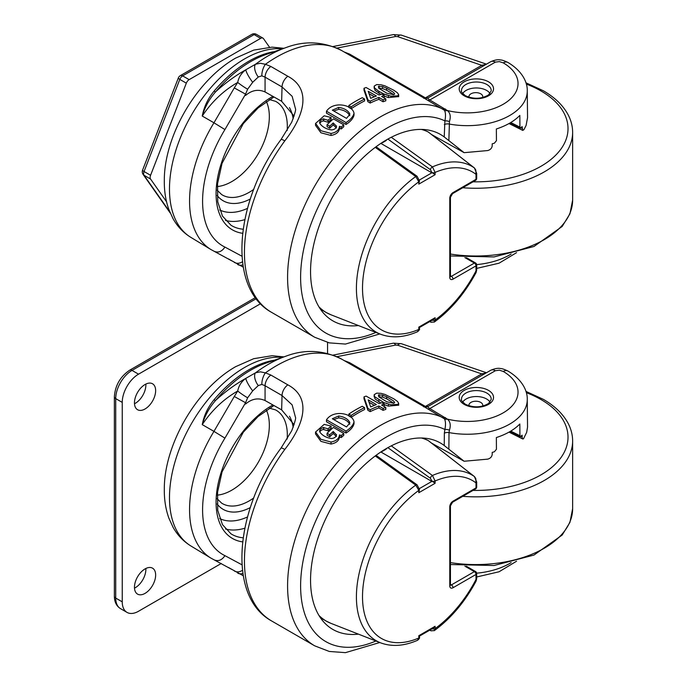 <?xml version="1.0" encoding="UTF-8"?>
<svg xmlns="http://www.w3.org/2000/svg" width="687" height="687" viewBox="0 0 687 687"><rect width="100%" height="100%" fill="white"/><g stroke="black" fill="none" stroke-linecap="round" stroke-linejoin="round"><path stroke-width="1.03" d="M374.982 396.906L383.853 402.573L390.826 404.72L397.67 404.454L398.666 403.26L397.464 401.414L393.866 398.838L384.935 394.415L381.027 393.35L376.734 393.144L374.209 394.656L374.982 398.855L380.881 403.011M383.853 404.514L388.378 406.137L398.666 405.167M374.166 396.88L374.166 395.051M386.738 401.766L378.829 396.846L378.434 394.965L382.59 395.137L386.626 396.76L393.479 400.882L394.69 402.496L393.728 403.26L386.738 401.766M386.738 403.681L386.206 403.492M378.769 396.777L382.59 397.129L386.626 398.769L393.874 403.235M423.596 406.421C422.986 406.97 424.506 406.962 428.156 406.395C427.443 406.635 428.001 407.357 429.83 408.55L447.34 419.104C450.268 421.483 450.973 425.159 449.453 430.122A4.611 1.572 15.1 0 0 444.884 429.478C445.829 424.798 445.683 421.251 444.437 418.838L423.536 406.386M258.295 385.579A9.214 4.38 63.4 0 1 255.538 372.801A126.958 73.294 -60 0 1 285.912 356.184L265.629 363.243A107.412 62.01 120 0 0 215.624 400.409C225.104 391.719 235.203 384.351 245.894 378.314L255.538 372.801L260.339 371.839L265.431 372.861L270.867 375.042A9.214 5.324 120 0 0 265.07 385.733L261.841 384.411L258.295 385.579L252.704 390.86L247.638 397.79L245.568 402.719L224.924 438.143A97.769 56.446 120 0 0 224.924 555.654L241.987 564.808M270.867 375.042L287.836 384.849C311.915 397.704 304.401 424.343 284.787 449.461A9.214 1.391 -143.8 0 0 281.035 448.096C235.28 508.775 226.581 596.299 271.554 620.919A130.891 75.57 120 0 1 284.787 449.461M339.73 436.958L341.284 437.542A130.891 75.57 -60 0 1 343.732 435.343L343.732 433.403L333.393 427.426A133.201 76.901 120 0 0 327.064 433.248L327.064 435.232L329.751 436.786A130.891 75.57 -60 0 1 333.238 433.488L336.475 436.511M315.599 434.012L320.898 441.355L331.022 444.051C336.244 443.038 339.069 440.642 339.49 436.872M319.773 431.874L321.095 430.302L323.191 429.444L328.017 430.809A130.891 75.57 -60 0 1 331.082 428.044L331.082 426.095L324.187 424.368L315.599 432.003L320.906 439.311L331.022 442.033C336.244 441.037 339.069 438.667 339.49 434.905L341.284 435.584A133.201 76.901 -60 0 1 343.732 433.403M384.273 404.145L381.817 402.719A133.201 76.901 120 0 0 379.121 403.595L366.137 396.098A133.201 76.901 120 0 0 363.998 396.863L363.998 398.778L367.931 410.319L370.199 411.625A130.891 75.57 -60 0 1 378.855 407.906L383.071 410.345A130.891 75.57 -60 0 1 385.802 409.375L385.802 407.451L381.586 405.021A133.201 76.901 -60 0 1 384.273 404.145L384.273 406.077A130.891 75.57 -60 0 0 383.715 406.249M349.202 416.176L351.177 417.318A130.891 75.57 -60 0 1 364.591 409.521L364.591 407.631L362.238 406.275A133.201 76.901 120 0 0 348.824 414.072L348.824 415.953M346.033 433.033C350.464 430.234 353.127 427.142 354.02 423.759L354.02 421.87C352.68 413.308 333.453 409.289 326.48 419.817L326.48 421.749L346.033 433.033L346.033 431.11C350.464 428.319 353.127 425.236 354.02 421.87M431.53 443.089L464.129 461.252L444.24 445.537A107.619 62.131 120 0 0 439.998 442.772A107.619 62.131 120 0 0 332.843 505.168A107.619 62.131 120 0 0 332.379 629.163A107.619 62.131 120 0 0 358.425 634.135M294.096 424.695L281.644 409.873L265.062 400.538C258.321 397.558 251.828 398.726 245.568 404.042L245.568 402.719L234.293 396.485L237.702 391.032C223.661 399.07 211.836 410.268 202.244 424.626C204.005 415.429 207.921 407.159 213.992 399.808A106.425 61.444 -60 0 1 274.379 360.194M295.453 417.275L292.147 404.883L282.039 395.54L265.07 385.733L265.062 400.538M281.644 409.873L282.039 395.54A9.214 5.324 120 0 1 287.836 384.849M464.129 461.252L487.727 459.139C490.432 458.358 491.935 456.743 492.218 454.279L492.201 452.389L494.365 451.788L496.443 449.255L496.358 437.55C506.371 434.278 514.194 429.761 519.827 424.008L519.922 435.695L521.047 436.382L522.086 435.137L522.214 438.108L522.738 438.984L523.503 438.787L526.68 432.321L527.539 427.134L527.264 399.387A59.992 34.642 180 0 1 449.006 432.595L448.869 448.937M520.299 436.7L521.047 436.382M484.043 374.132A4.611 2.662 60 0 1 481.75 373.9L486.181 372.904M333.032 355.119L393.376 343.182L401.363 343.706A11.524 4.783 108.8 0 0 397.644 345.209L395.609 345.08L336.896 356.69M393.376 343.182A11.524 3.049 78.8 0 1 395.609 345.08M510.759 431.118L519.922 435.695M520.969 436.468L522.094 437.026M449.453 430.122L449.006 432.595A4.611 2.636 0.5 0 0 444.343 433.214L444.884 429.478A121.676 70.246 120 0 0 308.6 539.501A121.676 70.246 120 0 0 375.926 640.997M444.437 418.838A4.611 3.383 -40.2 0 0 447.34 419.104A50.778 29.318 0 0 0 509.299 408.585A50.778 29.318 0 0 0 503.253 371.461A9.214 5.333 -59.9 0 1 507.882 371.006C504.164 369.28 501.785 368.472 500.737 368.593C498.247 367.914 494.915 368.472 490.75 370.267A9.214 5.324 -120 0 1 495.353 370.722L429.83 408.55A4.611 2.662 -60 0 1 427.606 408.825M428.156 406.395L490.75 370.267L428.156 406.395A4.611 4.611 -120 0 1 423.69 406.472M247.638 397.79A9.214 0.885 -145.3 0 1 237.702 391.032C238.75 385.742 241.481 381.5 245.894 378.314A9.214 1.511 57.6 0 0 252.704 390.86M261.841 384.411A9.214 3.744 -74.5 0 1 265.431 372.861A130.891 75.57 120 0 1 341.903 359.258C323.534 350.018 304.865 348.996 285.912 356.184M230.051 568.381L228.573 567.514M237.874 573.207L237.702 573.104A9.214 6.81 -57.3 0 0 242.889 573.413M242.477 570.279A9.214 7.566 121.9 0 1 234.293 570.949M282.451 357.386A106.322 61.383 120 0 0 244.658 367.442A106.322 61.383 120 0 0 175.383 460.539A106.322 61.383 120 0 0 190.849 545.942L211.029 558.179A106.829 61.675 -60 0 1 213.958 431.376L202.244 424.626C204.881 415.652 209.346 407.58 215.624 400.409A4.611 1.125 40.3 0 1 213.992 399.808M224.924 438.143L213.958 431.376L234.293 396.485M424.489 406.807A4.611 2.662 120 0 0 425.399 406.438L481.75 373.9L397.644 345.209M484.678 373.771A4.611 2.946 60 0 1 482.257 373.651M490.029 402.127A14.496 8.373 0 0 0 486.611 398.992A14.496 8.373 0 0 0 462.694 402.127M469.006 405.828A6.913 3.993 180 0 1 468.929 405.21A6.913 3.993 180 0 1 473.197 401.526A6.913 3.993 180 0 1 480.728 402.393A6.913 3.993 180 0 1 482.755 405.21A6.913 3.993 180 0 1 482.566 406.146M266.384 410.096A53.002 30.597 -60 0 1 258.355 462.162A53.002 30.597 -60 0 1 217.281 495.147M363.998 396.863L367.931 408.43L370.199 409.735A133.201 76.901 -60 0 1 378.855 406L378.855 407.906M370.199 409.735L370.199 411.625M378.855 406L383.071 408.439L383.071 410.345M383.071 408.439A133.201 76.901 -60 0 1 385.802 407.451M367.931 408.43L367.931 410.319M368.206 399.851L376.39 404.574A133.201 76.901 120 0 0 370.688 406.936L368.206 399.851M369.065 402.256L374.415 405.347M348.824 414.072L351.177 415.429A133.201 76.901 -60 0 1 364.591 407.631M351.177 415.429L351.177 417.318M326.48 419.817L346.033 431.11M349.777 423.012L346.523 426.945L332.345 418.752L338.691 415.987C344.187 416.803 347.88 418.941 349.777 422.393L349.803 422.703M333.753 419.568L338.691 417.885C344.187 418.701 347.88 420.83 349.777 424.291M341.284 435.584L341.284 437.542M327.064 433.248L329.751 434.794L329.751 436.786M329.751 434.794A133.201 76.901 -60 0 1 333.238 431.522L333.238 433.488M333.238 431.522L336.501 434.871M336.475 435.197L336.475 434.545C336.261 436.855 334.612 438.177 331.538 438.512C326.351 437.765 322.461 435.627 319.876 432.106L319.575 430.981L320.254 429.117L323.182 427.477L328.017 428.843L328.017 430.809M328.017 428.843A133.201 76.901 -60 0 1 331.082 426.095M339.73 437.473L339.49 434.905M145.051 384.514A14.977 8.648 -60 0 1 152.54 383.775A14.977 8.648 -60 0 1 154.841 395.772A14.977 8.648 -60 0 1 145.051 408.971A14.977 8.648 -60 0 1 137.563 409.718A14.977 8.648 -60 0 1 135.27 397.713A14.977 8.648 -60 0 1 145.051 384.514M145.051 568.913A14.977 8.648 120 0 0 135.27 582.112A14.977 8.648 120 0 0 137.563 594.118A14.977 8.648 120 0 0 145.051 593.37A14.977 8.648 120 0 0 154.841 580.172A14.977 8.648 120 0 0 152.54 568.166A14.977 8.648 120 0 0 145.051 568.913M327.553 342.461L327.553 353.427M256.208 298.699L132.016 370.405L138.534 374.166L260.528 303.731M138.534 374.166A23.049 13.302 120 0 0 122.243 402.393L115.725 398.623L115.725 598.076L122.243 601.838L122.243 402.393M122.243 601.838A23.049 13.302 120 0 0 127.009 612.392A23.049 13.302 120 0 0 138.534 611.25L221.266 563.486M134.489 403.75A14.977 8.648 120 0 0 135.279 403.329A14.977 8.648 120 0 0 145.842 384.093M145.842 568.493A14.977 8.648 -60 0 1 135.279 587.728A14.977 8.648 -60 0 1 134.489 588.149M391.281 445.854L432.441 475.481L435.103 480.986L435.103 483.296L431.848 480.986A2.301 1.331 0 0 0 435.103 480.986A91.131 52.616 120 0 1 476.005 482.918L475.816 478.676L474.554 476.666L428.327 440.633A2.301 1.881 -63.2 0 0 428.138 440.504L428.173 440.522A2.301 2.301 0 0 1 428.43 440.693A2.301 1.091 127.7 0 0 428.327 440.633A103.685 59.863 120 0 0 421.38 437.997M419.482 637.081C419.869 637.888 419.207 638.962 417.516 640.301L418.812 638.017A2.301 1.331 0 0 0 419.482 637.081L419.482 636.093L418.812 635.707L435.103 626.295L435.103 628.983L434.193 630.692M434.442 630.537C451.084 618.283 464.97 601.795 476.108 581.073L476.005 579.45A2.301 1.331 0 0 0 476.684 578.506L476.117 581.099M380.847 451.969L431.848 481.415L419.405 488.594M418.812 635.707L418.812 638.017A91.131 52.616 120 0 1 362.513 596.711A91.131 52.616 120 0 1 418.812 490.389A2.301 1.331 0 0 0 419.482 489.453L418.812 492.708L418.812 490.389L415.747 485.116L375.257 455.936M432.175 628.768A2.301 1.331 180 0 0 435.103 628.614A91.131 52.616 120 0 0 476.005 579.45L476.005 574.461L453.025 587.728A4.611 2.662 -60 0 1 449.77 585.848L449.77 506.817A4.611 2.662 -60 0 1 453.025 501.175L476.005 487.907L476.005 482.918A2.301 1.331 -0 0 0 476.684 481.982L474.373 476.512A2.301 1.065 -51.7 0 1 474.408 476.546M431.848 480.986L430.414 478.272A2.301 1.159 -54.2 0 1 432.441 475.481A95.708 55.261 -60 0 1 474.339 476.495A2.301 1.065 -51.7 0 1 474.373 476.512L428.43 440.693A2.301 1.091 127.7 0 1 428.516 440.779M435.103 626.295L433.471 628.021L419.482 636.093M374.982 88.322L378.872 91.319L383.853 93.99L390.826 96.137L397.67 95.871L398.666 94.677L397.464 92.831L393.866 90.263L384.935 85.832L381.027 84.767L376.734 84.561L374.209 86.081L374.982 90.272L380.881 94.437M383.853 95.931L388.378 97.563L398.666 96.592M374.166 88.297L374.166 86.468M386.738 93.183L378.829 88.262L378.434 86.382L382.59 86.553L386.626 88.185L393.479 92.298L394.69 93.913L393.728 94.686L386.738 93.183M386.738 95.098L386.206 94.918M378.769 88.194L382.59 88.554L386.626 90.186L393.874 94.651M423.596 97.837C422.986 98.396 424.506 98.387 428.156 97.82C427.443 98.052 428.001 98.773 429.83 99.976L447.34 110.521C450.268 112.908 450.973 116.575 449.453 121.539A4.611 1.572 15.1 0 0 444.884 120.895C445.829 116.215 445.683 112.668 444.437 110.264L423.536 97.803M258.295 76.996A9.214 4.38 63.4 0 1 255.538 64.226A126.958 73.294 -60 0 1 285.912 47.609L265.629 54.659A107.412 62.01 120 0 0 215.624 91.826C225.104 83.136 235.203 75.768 245.894 69.731L255.538 64.226L260.339 63.264L265.431 64.286L270.867 66.467A9.214 5.324 120 0 0 265.07 77.159L261.841 75.828L258.295 76.996L252.704 82.277L247.638 89.207L245.568 94.136L224.924 129.56A97.769 56.446 120 0 0 224.924 247.08L241.987 256.234M270.867 66.467L287.836 76.266C311.915 89.121 304.401 115.76 284.787 140.878A9.214 1.391 -143.8 0 0 281.035 139.521M339.73 128.375L341.284 128.958A130.891 75.57 -60 0 1 343.732 126.76L343.732 124.819L333.393 118.851A133.201 76.901 120 0 0 327.064 124.665L327.064 126.648L329.751 128.203A130.891 75.57 -60 0 1 333.238 124.905L336.475 127.928M315.599 125.438L320.898 132.771L331.022 135.468C336.244 134.454 339.069 132.067 339.49 128.289M319.773 123.291L321.095 121.719L323.191 120.86L328.017 122.226A130.891 75.57 -60 0 1 331.082 119.461L331.082 117.511L324.187 115.785L315.599 123.42L320.906 130.728L331.022 133.45C336.244 132.454 339.069 130.083 339.49 126.331L341.284 127.001A133.201 76.901 -60 0 1 343.732 124.819M384.273 95.562L381.817 94.145A133.201 76.901 120 0 0 379.121 95.012L366.137 87.515A133.201 76.901 120 0 0 363.998 88.279L363.998 90.195L367.931 101.736L370.199 103.041A130.891 75.57 -60 0 1 378.855 99.332L383.071 101.762A130.891 75.57 -60 0 1 385.802 100.791L385.802 98.876L381.586 96.438A133.201 76.901 -60 0 1 384.273 95.562L384.273 97.494A130.891 75.57 -60 0 0 383.715 97.666M349.202 107.601L351.177 108.735A130.891 75.57 -60 0 1 364.591 100.937L364.591 99.057L362.238 97.7A133.201 76.901 120 0 0 348.824 105.497L348.824 107.37M346.033 124.459C350.464 121.651 353.127 118.559 354.02 115.184L354.02 113.286C352.68 104.725 333.453 100.706 326.48 111.234L326.48 113.166L346.033 124.459L346.033 122.526C350.464 119.736 353.127 116.653 354.02 113.286M431.53 134.506L464.129 152.669L444.24 136.962A107.619 62.131 120 0 0 439.998 134.188A107.619 62.131 120 0 0 332.843 196.585A107.619 62.131 120 0 0 332.379 320.58A107.619 62.131 120 0 0 358.425 325.552M294.096 116.112L281.644 101.29L265.062 91.955C258.321 88.975 251.828 90.143 245.568 95.467L245.568 94.136L234.293 87.91L237.702 82.449C223.661 90.486 211.836 101.685 202.244 116.043C204.005 106.846 207.921 98.576 213.992 91.225A106.425 61.444 -60 0 1 274.379 51.619M295.453 108.692L292.147 96.309L282.039 86.957L265.07 77.159L265.062 91.955M281.644 101.29L282.039 86.957A9.214 5.324 120 0 1 287.836 76.266M464.129 152.669L487.727 150.556C490.432 149.775 491.935 148.16 492.218 145.704L492.201 143.806L494.365 143.205L496.443 140.672L496.358 128.976C506.371 125.695 514.194 121.178 519.827 115.425L519.922 127.112L521.047 127.799L522.086 126.554L522.738 130.401L523.966 129.628L526.087 125.455L527.547 117.683M520.299 128.117L521.047 127.799M484.043 65.557A4.611 2.662 60 0 1 481.75 65.317L486.181 64.32M333.032 46.536L393.376 34.599L401.363 35.131A11.524 4.783 108.8 0 0 397.644 36.626L395.609 36.497L336.896 48.107M393.376 34.599A11.524 3.049 78.8 0 1 395.609 36.497M510.759 122.535L519.922 127.112M520.969 127.885L522.094 128.452M449.453 121.539L448.869 140.354M444.437 110.264A4.611 3.383 -40.2 0 0 447.34 110.521A50.778 29.318 0 0 0 509.299 100.001A50.778 29.318 0 0 0 503.253 62.878A9.214 5.333 -59.9 0 1 507.882 62.431C504.164 60.696 501.785 59.898 500.737 60.009C498.247 59.34 494.915 59.889 490.75 61.684A9.214 5.324 -120 0 1 495.353 62.139L429.83 99.976A4.611 2.662 -60 0 1 427.606 100.242M428.156 97.82L490.75 61.684L428.156 97.82A4.611 4.611 -120 0 1 423.69 97.898M247.638 89.207A9.214 0.885 -145.3 0 1 237.702 82.449C238.75 77.159 241.481 72.925 245.894 69.731A9.214 1.511 57.6 0 0 252.704 82.277M261.841 75.828A9.214 3.744 -74.5 0 1 265.431 64.286A130.891 75.57 120 0 1 341.903 50.675C323.534 41.435 304.865 40.413 285.912 47.609M230.051 259.798L228.573 258.939M237.874 264.624L237.702 264.529A9.214 6.81 -57.3 0 0 242.889 264.839M242.477 261.695A9.214 7.566 121.9 0 1 234.293 262.365M282.451 48.811A106.322 61.383 120 0 0 244.658 58.859A106.322 61.383 120 0 0 175.383 151.956A106.322 61.383 120 0 0 190.849 237.367L211.029 249.596A106.829 61.675 -60 0 1 213.958 122.793L202.244 116.043C204.881 107.069 209.346 98.997 215.624 91.826A4.611 1.125 40.3 0 1 213.992 91.225M224.924 129.56L213.958 122.793L234.293 87.91M424.489 98.224A4.611 2.662 120 0 0 425.399 97.855L481.75 65.317L397.644 36.626M484.678 65.188A4.611 2.946 60 0 1 482.257 65.076M490.029 93.544A14.496 8.373 0 0 0 486.611 90.418A14.496 8.373 0 0 0 462.694 93.544M469.006 97.245A6.913 3.993 180 0 1 468.929 96.635A6.913 3.993 180 0 1 473.197 92.943A6.913 3.993 180 0 1 480.728 93.81A6.913 3.993 180 0 1 482.755 96.635A6.913 3.993 180 0 1 482.566 97.563M266.384 101.521A53.002 30.597 -60 0 1 258.355 153.579A53.002 30.597 -60 0 1 217.281 186.563M363.998 88.279L367.931 99.847L370.199 101.161A133.201 76.901 -60 0 1 378.855 97.417L378.855 99.332M370.199 101.161L370.199 103.041M378.855 97.417L383.071 99.855L383.071 101.762M383.071 99.855A133.201 76.901 -60 0 1 385.802 98.876M367.931 99.847L367.931 101.736M368.206 91.268L376.39 96A133.201 76.901 120 0 0 370.688 98.353L368.206 91.268M369.065 93.672L374.415 96.764M348.824 105.497L351.177 106.854A133.201 76.901 -60 0 1 364.591 99.057M351.177 106.854L351.177 108.735M326.48 111.234L346.033 122.526M349.777 114.428L346.523 118.362L332.345 110.178L338.691 107.404C344.187 108.22 347.88 110.358 349.777 113.81L349.803 114.119M333.753 110.985L338.691 109.31C344.187 110.118 347.88 112.256 349.777 115.717M341.284 127.001L341.284 128.958M327.064 124.665L329.751 126.219L329.751 128.203M329.751 126.219A133.201 76.901 -60 0 1 333.238 122.939L333.238 124.905M333.238 122.939L336.501 126.288M336.475 126.614L336.475 125.961C336.261 128.271 334.612 129.594 331.538 129.929C326.351 129.182 322.461 127.043 319.876 123.523L319.575 122.398L320.254 120.534L323.182 118.894L328.017 120.268L328.017 122.226M328.017 120.268A133.201 76.901 -60 0 1 331.082 117.511M339.73 128.89L339.49 126.331M391.281 137.271L432.441 166.898L435.103 172.403L435.103 174.713L431.848 172.403A2.301 1.331 0 0 0 435.103 172.403A91.131 52.616 120 0 1 476.005 174.343L475.816 170.093L474.554 168.092L428.327 132.05A103.685 59.863 120 0 0 421.38 129.414M419.482 328.498C419.869 329.305 419.207 330.378 417.516 331.718L418.812 329.442A2.301 1.331 0 0 0 419.482 328.498L418.812 327.124L435.103 317.72L435.103 320.4L434.193 322.109M434.442 321.954C451.084 309.7 464.97 293.212 476.108 272.49L476.005 270.867A2.301 1.331 0 0 0 476.684 269.922L476.117 272.516M380.847 143.394L431.848 172.832L419.405 180.02M418.812 327.124L418.812 329.442A91.131 52.616 120 0 1 362.513 288.128A91.131 52.616 120 0 1 418.812 181.806A2.301 1.331 0 0 0 419.482 180.87L418.812 184.125L418.812 181.806L415.747 176.533L375.257 147.353M432.175 320.185A2.301 1.331 180 0 0 435.103 320.03A91.131 52.616 120 0 0 476.005 270.867L476.005 265.878L453.025 279.145A4.611 2.662 -60 0 1 449.77 277.265L449.77 198.234A4.611 2.662 -60 0 1 453.025 192.592L476.005 179.324L476.005 174.343A2.301 1.331 -0 0 0 476.684 173.399L474.373 167.929A2.301 1.065 -51.7 0 1 474.408 167.963M431.848 172.403L430.414 169.698A2.301 1.159 -54.2 0 1 432.441 166.898A95.708 55.261 -60 0 1 474.339 167.911A2.301 1.065 -51.7 0 1 474.373 167.929L428.43 132.11A2.301 1.091 127.7 0 0 428.327 132.05A2.301 1.881 -63.2 0 0 428.138 131.921L428.173 131.938A2.301 1.331 120 0 0 428.138 131.921A103.703 59.872 -60 0 0 421.689 129.422M435.103 317.72L433.471 319.438L419.482 327.519M260.648 38.36L254.13 34.599L182.63 75.879L189.148 79.64L260.648 38.36A4.611 2.662 120 0 1 262.949 38.129A4.611 2.662 120 0 1 263.473 38.609L269.527 47.223M189.148 79.64A4.611 2.662 120 0 0 186.323 83.153L179.805 79.391L144.055 171.527L150.573 175.288L186.323 83.153M150.573 175.288A4.611 2.662 120 0 0 150.573 179.058L144.055 175.288L169.732 211.819M166.537 201.763L150.573 179.058M378.872 399.894L378.872 401.835M383.853 402.573L383.853 403.896M388.378 404.196L388.378 406.137M379.155 394.699L379.155 396.682M382.59 395.137L382.59 397.129M386.626 396.76L386.626 398.769M379.782 642.517L345.449 652.65L329.288 651.456L314.689 645.832A130.891 75.57 -60 0 1 313.564 496.667A130.891 75.57 -60 0 1 443.27 417.868A4.611 2.662 -60 0 0 445.485 417.593M444.24 445.537L444.343 433.214M242.64 541.88A79.031 45.634 -60 0 1 218.32 482.867A79.031 45.634 -60 0 1 272.902 404.952M344.093 360.52L349.58 362.659L425.399 406.438A4.611 2.662 60 0 0 426.988 406.876M476.658 573.181A59.992 34.642 0 0 0 511.128 562.601M464.223 404.394A17.166 9.91 180 0 1 471.917 387.812A17.166 9.91 180 0 1 492.94 399.954A17.166 9.91 180 0 1 464.223 404.394M503.253 371.461L499.363 370.181L495.353 370.722M383.552 450.234A4.611 2.619 59.2 0 1 382.857 451.067L385.278 449.667A4.611 4.611 0 0 0 386.824 448.267M386.085 448.697A4.611 2.705 60.8 0 1 385.278 449.667M213.958 559.776C218.14 561.665 221.789 560.291 224.924 555.654M348.507 363.071A4.611 2.662 120 0 0 349.58 362.659M491.214 399.49A14.865 8.579 0 0 0 476.357 390.585A14.865 8.579 0 0 0 461.501 399.49C460.728 399.851 462.016 401.448 465.374 404.282C473.644 407.923 481.381 407.657 488.586 403.467L491.214 399.49M217.092 498.719L221.652 503.142A53.861 31.095 120 0 0 249.235 500.875A53.861 31.095 120 0 0 253.743 497.963M287.157 439.07A53.861 31.095 120 0 0 275.496 409.881L269.381 408.147M289.459 416.176A58.464 33.757 -60 0 1 293.169 427.348M250.308 507.59A58.464 33.757 -60 0 1 217.126 504M219.728 518.565A68.219 39.382 120 0 0 247.5 516.95M244.821 528.209A75.132 43.375 -60 0 1 225.482 528.981M273.958 405.545L258.106 416.511L243.292 432.226L222.056 471.883L217.556 492.244L217.745 510.407L222.459 524.645L230.952 533.79A75.75 43.736 120 0 0 243.164 537.792M338.691 415.987L338.691 417.885M323.706 427.434L323.706 429.401M331.022 442.033L331.022 444.051M450.44 562.619A96.79 55.879 0 0 0 572.632 508.698L572.632 440.96A96.79 55.879 180 0 1 462.763 496.332M473.051 490.398A92.178 53.217 0 0 0 560.455 458.306A92.178 53.217 0 0 0 541.021 399.568A92.178 53.217 0 0 0 526.319 392.672M132.016 370.405A23.049 13.302 120 0 0 115.725 398.623A4.611 2.662 0 0 1 114.368 396.743C115.193 385.407 120.302 376.553 129.714 370.173A4.611 2.662 60 0 1 132.016 370.405M115.725 598.076A23.049 13.302 120 0 0 120.491 608.622C116.481 606.14 114.437 601.992 114.368 596.196A4.611 2.662 0 0 0 115.725 598.076M435.103 483.296L418.812 492.708M421.689 438.005A103.703 59.872 -60 0 1 428.138 440.504M450.44 584.354L451.402 584.903L474.373 571.636L464.884 566.165M430.414 478.272L387.897 447.658M417.498 640.318C404.033 646.124 391.727 646.965 380.572 642.826A95.708 55.261 -60 0 1 359.189 573.164A95.708 55.261 -60 0 1 415.747 485.116A2.301 1.159 -54.2 0 1 417.086 484.867M318.94 615.432A103.685 59.863 120 0 0 331.022 623.384L326.119 621.031A103.703 59.872 -60 0 1 319.103 615.689M328.515 622.285A103.703 59.872 -60 0 1 326.119 621.031L320.417 617.733M430.414 629.67L431.848 628.614M449.77 506.817L449.77 506.817A2.301 1.331 180 0 0 450.44 505.872L450.44 584.903A2.301 1.331 180 0 1 449.77 585.848M450.457 585.101A2.301 1.331 120 0 0 451.402 584.903A2.301 1.331 60 0 1 453.025 587.728M453.025 501.175A2.301 1.331 -120 0 1 452.553 502.231L475.524 488.964A2.301 1.331 -120 0 0 476.005 487.907A2.301 1.331 0 0 0 476.684 486.963L476.684 481.982M476.684 578.506L476.684 573.516A2.301 1.331 0 0 1 476.005 574.461A2.301 1.331 -120 0 0 474.373 571.636A2.301 1.331 -60 0 1 475.524 571.524L466.404 566.26M429.676 630.211L431.127 630.838A2.301 1.486 -66.5 0 1 430.431 629.781M450.44 254.044A96.79 55.879 0 0 0 572.632 200.115L572.632 132.385A96.79 55.879 180 0 1 462.763 187.749M473.051 181.815A92.178 53.217 0 0 0 560.455 149.723A92.178 53.217 0 0 0 541.021 90.985A92.178 53.217 0 0 0 526.319 84.089M378.872 91.319L378.872 93.26M383.853 93.99L383.853 95.321M388.378 95.613L388.378 97.563M379.155 86.115L379.155 88.099M382.59 86.553L382.59 88.554M386.626 88.185L386.626 90.186M379.782 333.934L345.449 344.067L329.288 342.873L314.689 337.248A130.891 75.57 -60 0 1 313.564 188.083A130.891 75.57 -60 0 1 443.27 109.285A4.611 2.662 -60 0 0 445.485 109.01M284.787 140.878A130.891 75.57 120 0 0 271.554 312.345L314.689 337.248M444.24 136.962L444.884 120.895A121.676 70.246 120 0 0 308.6 230.918A121.676 70.246 120 0 0 375.926 332.422M242.64 233.297A79.031 45.634 -60 0 1 218.32 174.283A79.031 45.634 -60 0 1 272.902 96.369M527.547 117.717L527.264 90.804A59.992 34.642 180 0 1 449.006 124.012A4.611 2.636 0.5 0 0 444.343 124.63M344.093 51.937L349.58 54.075L425.399 97.855A4.611 2.662 60 0 0 426.988 98.293M476.658 264.598A59.992 34.642 0 0 0 511.128 254.018M464.223 95.811A17.166 9.91 180 0 1 471.917 79.237A17.166 9.91 180 0 1 492.94 91.371A17.166 9.91 180 0 1 464.223 95.811M503.253 62.878L499.363 61.607L495.353 62.139M383.552 141.651A4.611 2.619 59.2 0 1 382.857 142.484L385.278 141.084A4.611 4.611 0 0 0 386.824 139.684M386.085 140.114A4.611 2.705 60.8 0 1 385.278 141.084M213.958 251.193C218.14 253.082 221.789 251.708 224.924 247.08M348.507 54.488A4.611 2.662 120 0 0 349.58 54.075M491.214 90.907A14.865 8.579 0 0 0 476.357 82.011A14.865 8.579 0 0 0 461.501 90.907C460.728 91.268 462.016 92.865 465.374 95.699C473.644 99.349 481.381 99.074 488.586 94.883L491.214 90.907M217.092 190.136L221.652 194.567A53.861 31.095 120 0 0 249.235 192.291A53.861 31.095 120 0 0 253.743 189.38M287.157 130.487A53.861 31.095 120 0 0 275.496 101.298L269.381 99.563M289.459 107.601A58.464 33.757 -60 0 1 293.169 118.765M250.308 199.007A58.464 33.757 -60 0 1 217.126 195.417M219.728 209.982A68.219 39.382 120 0 0 247.5 208.367M244.821 219.625A75.132 43.375 -60 0 1 225.482 220.407M273.958 96.961L258.106 107.936L243.292 123.643L222.056 163.308L217.556 183.661L217.745 201.832L222.459 216.07L230.952 225.207A75.75 43.736 120 0 0 243.164 229.209M338.691 107.404L338.691 109.31M323.706 118.851L323.706 120.826M331.022 133.45L331.022 135.468M435.103 174.713L418.812 184.125M450.44 275.77L451.402 276.32L474.373 263.061L464.884 257.582M430.414 169.698L387.897 139.075M417.498 331.735C404.033 337.549 391.727 338.382 380.572 334.243A95.708 55.261 -60 0 1 359.189 264.589A95.708 55.261 -60 0 1 415.747 176.533A2.301 1.159 -54.2 0 1 417.086 176.284L419.482 180.87M318.94 306.849A103.685 59.863 120 0 0 331.022 314.809L326.119 312.448A103.703 59.872 -60 0 1 319.103 307.106M328.515 313.71A103.703 59.872 -60 0 1 326.119 312.448L320.417 309.159M430.414 321.087L431.848 320.03M450.457 276.517A2.301 1.331 120 0 0 451.402 276.32A2.301 1.331 60 0 1 453.025 279.145M453.025 192.592A2.301 1.331 -120 0 1 452.553 193.648L475.524 180.38A2.301 1.331 -120 0 0 476.005 179.324A2.301 1.331 0 0 0 476.684 178.388L476.684 173.399M452.553 193.648L450.44 197.298A2.301 1.331 180 0 1 449.77 198.234M450.44 197.298L450.44 276.32A2.301 1.331 180 0 1 449.77 277.265M476.684 269.922L476.684 264.942A2.301 1.331 0 0 1 476.005 265.878A2.301 1.331 -120 0 0 474.373 263.061A2.301 1.331 -60 0 1 475.524 262.941L466.404 257.677M429.676 321.628L431.127 322.263A2.301 1.486 -66.5 0 1 430.431 321.198M144.055 171.527A4.611 2.662 120 0 0 144.055 175.288A4.611 3.633 144.9 0 1 143.111 174.429A4.611 4.611 0 0 1 142.587 170.11A4.611 0.97 21.2 0 0 144.055 171.527M262.949 38.129L256.431 34.367A4.611 2.662 120 0 0 254.13 34.599A4.611 2.662 60 0 0 251.828 34.367L180.329 75.647A4.611 2.662 60 0 1 182.63 75.879A4.611 2.662 120 0 0 179.805 79.391A4.611 0.97 21.2 0 1 178.337 77.974L142.587 170.11M398.666 403.26L398.666 405.27M423.604 406.421L341.903 359.258M314.689 645.832L271.554 620.919M401.363 343.706L486.456 372.74M509.024 432.123L522.738 438.984M520.196 436.649L510.02 431.556M516.555 561.227L499.063 571.773L476.684 576.977M527.264 399.387C527.547 390.869 522.197 379.49 507.882 371.006M381.354 451.634A4.611 4.611 0 0 0 382.857 451.067M295.453 417.292C296.131 417.833 294.886 422.325 291.709 430.758L281.026 448.113M190.849 545.942C183.36 541.322 177.426 535.096 173.038 527.264L168.856 518.118C165.679 509.222 164.167 499.561 164.313 489.144C164.047 445.7 195.563 389.452 235.667 366.66L253.735 358.683L272.078 355.72L283.903 356.888M211.029 558.179L231.897 569.48M243.258 575.74L229.681 568.166M354.02 421.827L354.02 423.716M315.539 432.003L315.539 434.012M572.632 440.96C572.606 434.991 571.155 429.212 568.261 423.613C563.228 414.132 554.916 406.034 543.323 399.336L525.933 391.375M450.44 564.525L494.065 565.504L533.979 555.062L562.181 535.036L569.944 522.369L572.632 508.698M127.009 612.392L120.491 608.622M114.368 596.196L114.368 396.743M129.714 370.173L255.401 297.608M380.572 642.826L331.022 623.384M452.553 502.231L450.44 505.872M475.524 488.964A2.301 2.301 0 0 0 476.684 486.963M476.684 573.516A2.301 2.301 0 0 0 475.524 571.524M431.127 630.838L434.399 630.554M419.482 489.453L417.095 484.876L376.072 455.326M572.632 132.385C572.606 126.408 571.155 120.629 568.261 115.038C563.228 105.549 554.916 97.451 543.323 90.761L525.933 82.801M450.44 255.95L494.065 256.929L533.979 246.487L562.181 226.461L569.944 213.786L572.632 200.115M398.666 94.677L398.666 96.695M423.604 97.846L341.903 50.675M401.363 35.131L486.456 64.157M509.024 123.548L522.738 130.401M520.196 128.074L510.02 122.982M516.555 252.653L499.063 263.19L476.684 268.394M527.264 90.804C527.547 82.285 522.197 70.907 507.882 62.431M381.354 143.051A4.611 4.611 0 0 0 382.857 142.484M295.453 108.709C296.131 109.25 294.886 113.741 291.709 122.174L281.026 139.53C235.28 200.192 226.581 287.716 271.554 312.345M190.849 237.367C183.36 232.747 177.426 226.512 173.038 218.681L168.856 209.535C165.679 200.638 164.167 190.977 164.313 180.561C164.047 137.117 195.563 80.868 235.667 58.077L253.735 50.099L272.078 47.145L283.903 48.305M211.029 249.596L231.897 260.905M243.258 267.157L229.681 259.583M354.02 113.243L354.02 115.141M315.539 123.42L315.539 125.438M380.572 334.243L331.022 314.809M475.524 180.38A2.301 2.301 0 0 0 476.684 178.388M476.684 264.942A2.301 2.301 0 0 0 475.524 262.941M431.127 322.263L434.399 321.971M376.072 146.752L417.095 176.293M170.239 213.03L143.111 174.429M180.329 75.647A4.611 4.611 0 0 0 178.337 77.974M256.431 34.367A4.611 4.611 0 0 0 251.828 34.367"/></g></svg>
